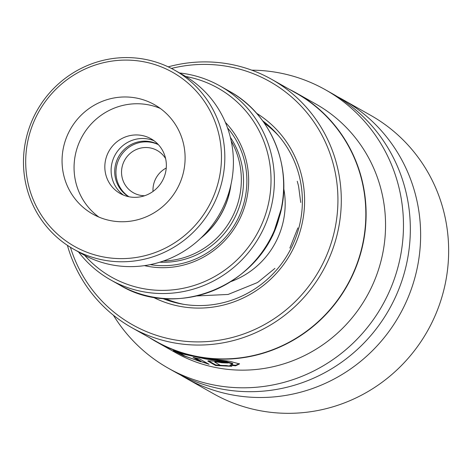 <?xml version="1.0" encoding="UTF-8"?>
<svg xmlns="http://www.w3.org/2000/svg" width="471" height="471" viewBox="0 0 471 471"><rect width="100%" height="100%" fill="white"/><g stroke="black" fill="none" stroke-linecap="round" stroke-linejoin="round"><path stroke-width="0.71" d="M158.274 144.538A29.973 29.167 -60.5 0 0 115.984 162.925A29.973 29.167 -60.5 0 0 128.801 196.725M158.391 144.668A29.973 29.167 -60.5 0 0 117.214 163.625A29.973 29.167 -60.5 0 0 128.972 196.76M165.609 158.603A24.262 23.615 -60.5 0 0 157.243 150.502A24.262 23.615 -60.5 0 0 122.566 165.15A24.262 23.615 -60.5 0 0 133.375 192.757A24.262 23.615 -60.5 0 0 144.632 195.736M166.245 168.023A24.262 23.615 -60.5 0 0 154.017 182.913A24.262 23.615 -60.5 0 0 153.028 191.42M201.523 237.437A79.811 77.674 -60.5 0 0 228.123 197.473A79.811 77.674 -60.5 0 0 230.69 185.798M144.462 265.632A85.64 83.338 -60.5 0 0 245.014 205.486A85.64 83.338 -60.5 0 0 225.374 122.378M150.29 264.625A83.355 81.118 -60.5 0 0 243.33 205.132A83.355 81.118 -60.5 0 0 227.522 127.882M163.402 261.028A79.929 77.786 -60.5 0 0 237.949 202.995A79.929 77.786 -60.5 0 0 231.208 140.97M84.703 255.376A108.471 105.563 -60.5 0 0 187.028 287.44A108.471 105.563 -60.5 0 0 266.421 211.585A108.471 105.563 -60.5 0 0 185.733 76.49M179.575 72.964A111.327 108.342 119.5 0 1 220.069 85.999A111.327 108.342 119.5 0 1 269.665 212.674A111.327 108.342 119.5 0 1 110.573 279.868A111.327 108.342 119.5 0 1 78.504 251.92M200.605 238.314A79.929 77.786 -60.5 0 0 228.229 197.502A79.929 77.786 -60.5 0 0 230.967 184.555M217.225 186.045A99.911 97.232 -60.5 0 0 152.086 63.744A99.911 97.232 -60.5 0 0 29.938 132.669A99.911 97.232 -60.5 0 0 95.077 254.97A99.911 97.232 -60.5 0 0 217.225 186.045M27.836 132.233A102.766 100.011 119.5 0 1 174.688 70.203A102.766 100.011 119.5 0 1 220.469 187.134A102.766 100.011 119.5 0 1 73.617 249.159A102.766 100.011 119.5 0 1 27.836 132.233M64.721 142.583A62.802 61.118 -60.5 0 0 92.699 214.04A62.802 61.118 -60.5 0 0 182.442 176.136A62.802 61.118 -60.5 0 0 154.464 104.68A62.802 61.118 -60.5 0 0 64.721 142.583M160.27 108.418A62.802 61.118 -60.5 0 0 76.726 149.366A62.802 61.118 -60.5 0 0 98.898 217.084M106.158 157.756A31.398 30.556 -60.5 0 0 120.146 193.481A31.398 30.556 -60.5 0 0 165.021 174.529A31.398 30.556 -60.5 0 0 151.032 138.798A31.398 30.556 -60.5 0 0 106.158 157.756M123.402 195.065A31.398 30.556 119.5 0 1 112.445 161.306A31.398 30.556 119.5 0 1 154.07 140.77M174.688 70.203L183.266 75.048A102.766 100.011 119.5 0 1 229.047 191.974A102.766 100.011 119.5 0 1 82.189 254.004L73.617 249.159M162.324 298.355A102.766 100.011 -60.5 0 0 300.686 219.745A102.766 100.011 -60.5 0 0 262.624 120.776M152.739 297.036A105.622 102.784 -60.5 0 0 302.865 219.869A105.622 102.784 -60.5 0 0 256.542 113.246M70.426 247.281A139.646 135.901 -60.5 0 0 209.124 341.434A139.646 135.901 -60.5 0 0 335.64 225.256A139.646 135.901 -60.5 0 0 171.432 68.442M67.394 245.332A142.501 138.68 -60.5 0 0 131.609 327.551A142.501 138.68 -60.5 0 0 338.961 226.033A142.501 138.68 -60.5 0 0 271.767 79.399A142.501 138.68 -60.5 0 0 168.2 66.853M131.609 327.551L156.148 341.41A142.501 138.68 -60.5 0 0 363.506 239.892A142.501 138.68 -60.5 0 0 296.312 93.258L271.767 79.399M149.36 337.577A142.731 138.898 -60.5 0 0 156.084 341.64A142.731 138.898 -60.5 0 0 363.771 239.957A142.731 138.898 -60.5 0 0 296.465 93.087A142.731 138.898 -60.5 0 0 289.518 89.419M235.588 365.826L239.504 363.924L229.618 361.239L205.904 358.443L182.601 353.486L173.175 350.618L183.578 355.817L209.106 364.301L199.569 358.914A142.731 138.898 -60.5 0 1 193.092 357.389L200.899 361.799L185.344 356.241L179.445 353.303L205.886 359.014L224.85 361.681L232.674 364.006L229.866 365.219L235.588 365.826L235.6 365.26L239.415 363.647M226.115 365.549L220.528 365.425L214.776 362.175L214.853 361.61C216.171 361.345 218.379 361.534 221.47 362.175L221.423 362.741A142.731 138.898 -60.5 0 0 228.099 362.988C225.968 361.934 204.873 360.132 208.17 361.286L215.653 365.514L231.832 366.32L226.115 365.549M207.994 361.051L208.27 360.727M214.776 362.175C216.107 361.911 218.32 362.099 221.423 362.741M156.084 341.64L175.524 352.62A142.731 138.898 -60.5 0 0 383.211 250.937A142.731 138.898 -60.5 0 0 315.906 104.067L296.465 93.087M113.376 315.187A159.857 155.565 -60.5 0 0 168.247 368.175L175.106 372.055A159.857 155.565 -60.5 0 0 407.715 258.167A159.857 155.565 -60.5 0 0 332.338 93.676L325.473 89.796A159.857 155.565 -60.5 0 0 251.761 70.161M168.247 368.175A159.857 155.565 -60.5 0 0 400.85 254.293A159.857 155.565 -60.5 0 0 325.473 89.796M180.311 374.857A159.857 155.565 -60.5 0 0 185.397 377.866A159.857 155.565 -60.5 0 0 418.007 263.984A159.857 155.565 -60.5 0 0 342.629 99.487A159.857 155.565 -60.5 0 0 337.424 96.679M185.397 377.866L213.416 393.691A159.857 155.565 -60.5 0 0 446.025 279.809A159.857 155.565 -60.5 0 0 370.648 115.313L342.629 99.487M221.47 362.175A142.16 138.344 -60.5 0 0 225.603 362.364M208.576 360.898L215.753 364.954L215.653 365.514M215.753 364.954L228.582 365.902M175.241 351.201L179.451 353.297L179.657 352.773L180.381 352.838M200.946 361.622L207.375 363.324M195.135 357.907L201.046 361.245L200.899 361.799M206.192 358.484L224.961 361.127L232.686 363.441L232.674 364.006M231.514 364.842L235.6 365.26M263.654 122.201L268.176 125.251M264.319 123.149A101.336 98.622 119.5 0 1 278.755 135.966M183.666 304.331A101.336 98.622 119.5 0 1 165.233 298.585M283.725 188.388A81.353 79.175 119.5 0 1 231.126 281.517M159.81 262.2A79.929 77.786 -60.5 0 0 240.122 204.22A79.929 77.786 -60.5 0 0 230.36 137.291M278.914 217.896A111.327 108.342 -60.5 0 0 229.318 91.221C272.474 114.588 294.21 170.125 279.032 218.002C261.599 284.737 177.361 320.339 119.817 285.09A111.327 108.342 -60.5 0 0 278.914 217.896M229.318 91.221L220.069 85.999M119.817 285.09L110.573 279.868M264.143 122.366L263.519 122.013M166.316 299.88L163.849 298.484M163.213 298.431A11.416 11.416 0 0 0 164.091 299.056M264.784 122.436A11.416 11.416 0 0 0 263.884 122.348M264.985 248.146L272.768 235.471L281.552 207.87M196.955 295.929L228.105 294.452L257.042 282.724M257.066 282.712L258.267 281.958M258.296 281.941L274.929 268.376M289.859 248.099L297.884 227.893M300.728 202.483L298.626 186.481M298.573 186.263L298.29 185.074M298.231 184.838L297.242 181.253"/></g></svg>
